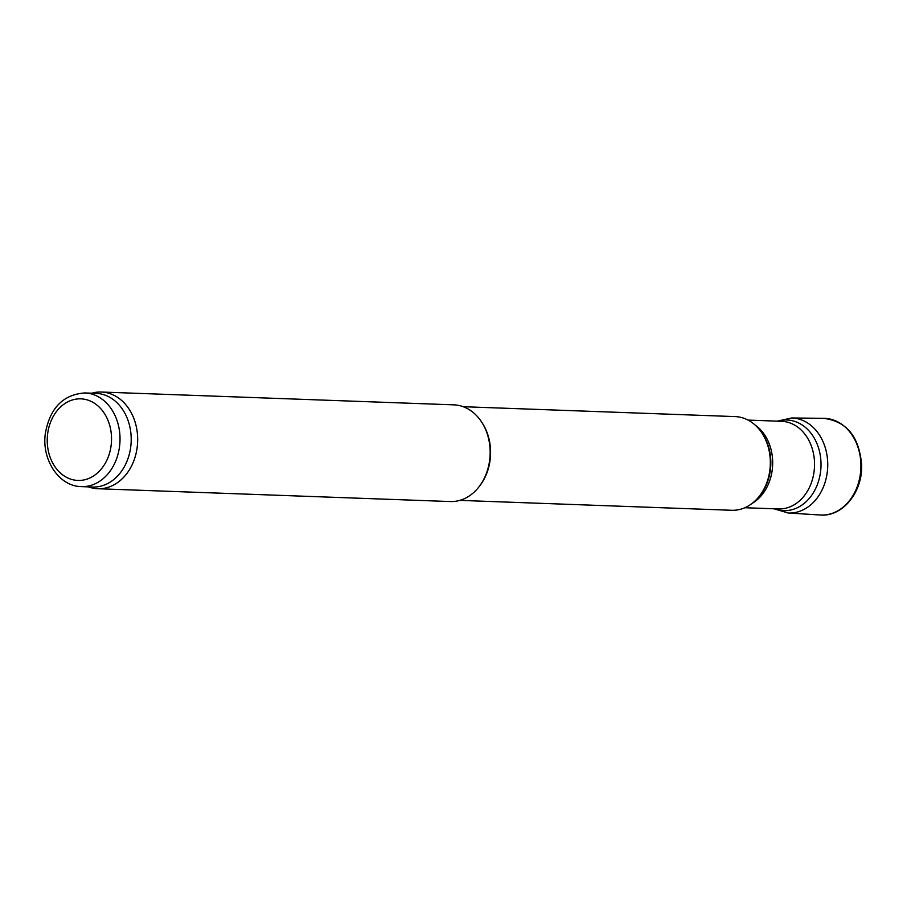 <?xml version="1.0" encoding="UTF-8"?>
<svg xmlns="http://www.w3.org/2000/svg" width="907" height="907" viewBox="0 0 907 907"><rect width="100%" height="100%" fill="white"/><g stroke="black" fill="none" stroke-linecap="round" stroke-linejoin="round"><path stroke-width="1.36" d="M777.673 421.165L778.864 420.871A45.361 35.713 92.1 0 1 786.936 419.998A45.361 35.713 92.1 0 1 820.835 469.146A45.361 35.713 92.1 0 1 783.648 510.652A45.361 35.713 92.1 0 1 775.655 509.201L774.476 508.804M748.048 420.088L781.607 421.313A43.842 34.523 92.1 0 1 814.361 468.828A43.842 34.523 92.1 0 1 778.41 508.952L744.862 507.727M463.205 406.71L735.124 416.596A46.869 36.904 92.1 0 1 761.755 432.775A46.869 36.904 92.1 0 1 770.145 467.388A46.869 36.904 92.1 0 1 759.454 496.072A46.869 36.904 92.1 0 1 731.722 510.278L459.792 500.381M91.788 393.196L92.718 392.958A48.377 38.094 92.1 0 1 101.335 392.028L453.817 404.851A48.377 38.094 92.1 0 1 481.3 421.551L482.002 422.594A46.869 36.904 92.1 0 1 490.392 457.207A46.869 36.904 92.1 0 1 479.701 485.903L478.93 486.9A48.377 38.094 92.1 0 1 450.303 501.548L97.82 488.726A48.377 38.094 92.1 0 1 89.294 487.172L88.387 486.878M481.3 421.551A48.377 38.094 92.1 0 1 489.961 457.275A48.377 38.094 92.1 0 1 478.93 486.9M101.335 392.028A48.377 38.094 92.1 0 1 137.479 444.453A48.377 38.094 92.1 0 1 97.82 488.726M84.816 392.946L95.995 393.343A46.869 36.904 92.1 0 1 131.016 444.135A46.869 36.904 92.1 0 1 92.582 487.025L81.403 486.617C58.83 486.424 41.461 459.509 45.35 433.387C49.987 408.014 63.139 394.522 84.816 392.946A46.869 36.904 92.1 0 1 119.837 443.727A46.869 36.904 92.1 0 1 81.403 486.617M755.18 425.1A43.842 34.523 92.1 0 1 772.503 467.309A43.842 34.523 92.1 0 1 752.334 503.26M761.755 432.775L762.594 434.022A45.067 35.475 92.1 0 1 770.655 467.309A45.067 35.475 92.1 0 1 760.383 494.893L759.454 496.072M111.368 443.081A40.826 32.142 92.1 0 1 60.554 473.148A40.826 32.142 92.1 0 1 66.222 402.708A40.826 32.142 92.1 0 1 111.368 443.081M819.905 514.972A48.377 38.083 -87.9 0 0 860.879 468.069A48.377 38.083 -87.9 0 0 823.42 418.32C846.753 421.165 859.496 436.913 861.65 465.574C862.421 492.626 842.127 517.319 819.905 514.972L788.217 513.011A47.549 37.436 -87.9 0 0 827.706 466.867A47.549 37.436 -87.9 0 0 791.675 417.98L823.42 418.32M773.966 508.782L788.217 513.011M791.675 417.98L777.152 421.154"/></g></svg>
